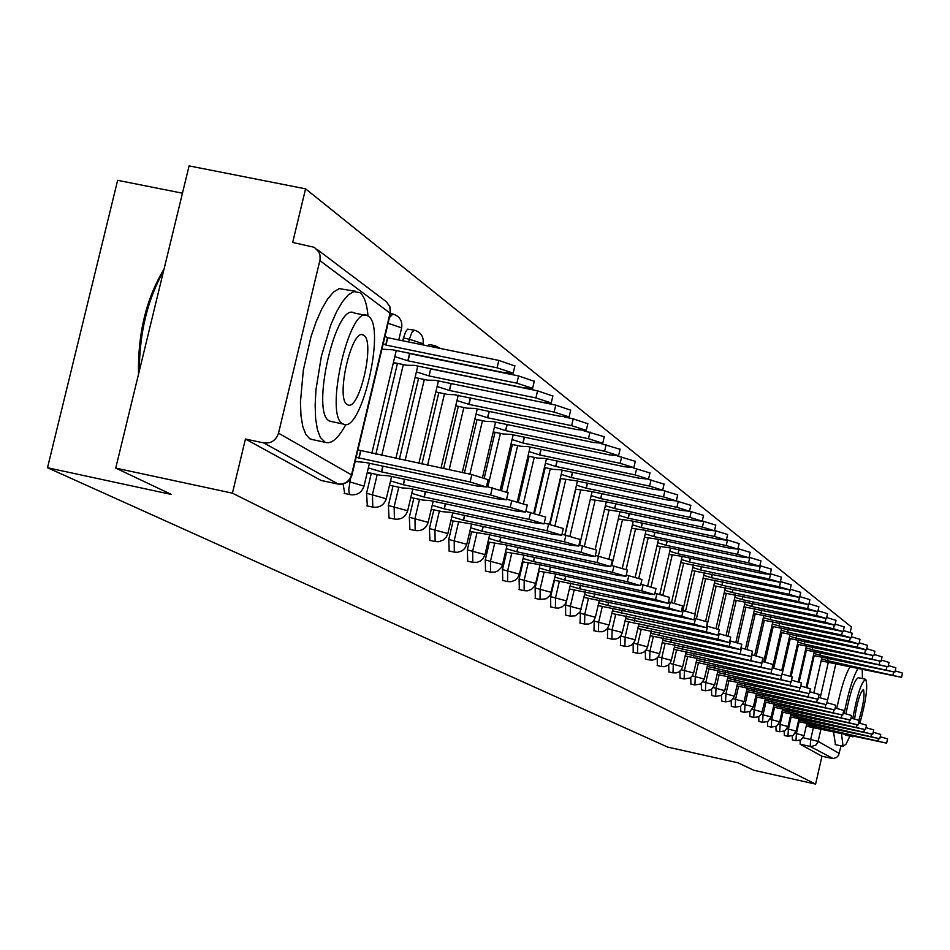 <?xml version="1.0" encoding="UTF-8"?>
<svg xmlns="http://www.w3.org/2000/svg" width="950" height="950" viewBox="0 0 950 950"><rect width="100%" height="100%" fill="white"/><g stroke="black" fill="none" stroke-linecap="round" stroke-linejoin="round"><path stroke-width="1.43" d="M792.241 735.882L792.443 739.943M784.178 731.286L784.379 735.514M775.913 726.572L776.114 730.966M767.434 721.715L767.636 726.299M758.729 716.739L758.931 721.501M749.788 711.609L749.989 716.585M740.608 706.337L740.81 711.538M731.179 700.922L731.381 706.337M721.489 695.329L721.691 701.005M711.526 689.581L711.716 695.519M701.278 683.644L701.468 689.878M690.745 677.528L690.911 684.071M679.891 671.199L680.046 678.086M668.729 664.679L668.859 671.935M657.222 657.922L657.329 665.582M645.371 650.928L645.442 659.039M633.163 643.672L633.187 652.294M620.576 636.132L620.54 645.335M607.608 628.271L607.477 638.151M594.237 620.053L593.999 630.717M580.462 611.349L580.058 623.046M566.366 601.706L565.582 605.055L565.642 615.113M554.467 580.26L550.632 596.659L550.739 606.908M539.054 571.271L535.147 587.955L535.301 598.405M523.094 561.949L519.116 578.954L519.306 589.606M506.552 552.294L502.491 569.608L502.74 580.486M489.392 542.272L485.248 559.918L485.545 571.021M471.58 531.869L467.353 549.86L467.709 561.201M453.079 521.063L448.756 539.41L449.184 551M433.853 509.841L429.424 528.556L429.923 540.396M413.844 498.156L409.319 517.263L409.889 529.364M393.015 485.984L388.384 505.495L389.049 517.881M371.319 473.314L366.581 493.24L367.317 505.923M343.152 483.989L344.672 493.454M850.203 632.296L851.414 626.988L305.567 188.836L292.683 242.44L314.355 247.344L318.844 251.952L319.972 255.051L320.103 259.504L278.516 433.176L351.536 474.881L390.058 313.12L319.889 260.609M182.459 193.194L117.646 180.322L47.5 467.744L171.416 494.463L115.734 468.101L232.429 493.169L815.611 784.106L753.718 770.248L738.019 762.814L667.624 747.068L47.5 467.744M115.734 468.101L189.086 165.894L305.567 188.836M841.047 745.881L838.506 755.464L836.487 757.518L833.067 758.528L810.207 746.474L810.718 739.385L813.402 727.641M815.611 784.106L821.964 756.224L831.642 758.373M338.295 484.096L263.744 442.914L245.433 439.031L232.429 493.169M263.744 442.914C271.094 443.686 276.022 440.444 278.516 433.176M367.282 472.364L369.17 473.468L369.312 472.886M393.478 362.259L395.307 363.553L395.449 362.971M389.476 485.284L391.091 485.581M415.079 377.459L416.646 377.898M410.768 497.669L412.003 497.764M455.905 394.761L447.735 394.44L437 392.219M431.193 509.556L432.084 509.461M455.679 406.006L456.546 405.983M565.072 534.886L575.747 489.214M550.062 524.258L560.749 478.634M534.518 513.237L545.205 467.661M518.403 501.838L529.091 456.297M501.683 490.022L512.383 444.505M484.322 477.814L495.045 432.274M464.431 472.993L477.043 419.556M443.603 468.599L458.316 406.351M421.931 464.027L438.841 392.599M399.356 459.266L418.57 378.29M375.832 454.302L397.456 363.387M402.824 340.801L403.489 338.01L409.355 339.209L411.872 332.274L414.497 330.196C421.099 332.358 423.949 336.87 423.071 343.758L409.355 339.209L408.702 342M434.851 345.657L429.471 344.553L427.417 345.824M414.105 330.125L407.598 329.151L405.603 331.835L403.489 338.01M821.964 756.224L800.197 744.254L800.102 740.359M245.433 439.031L321.029 480.427M355.181 461.463L365.774 462.519L476.247 485.889L486.364 486.97L470.131 481.994L356.179 457.306M357.936 449.908L471.877 474.561L488.074 479.714M358.981 458.506L360.739 451.119M384.976 336.359L387.742 337.713L385.985 345.076L383.218 343.722M381.924 349.173L392.599 349.802L502.989 372.424L513.178 373.124L497.052 367.816L385.985 345.076M387.742 337.713L498.798 360.406L514.864 365.952M367.531 472.506L380.475 475.261L388.194 475.748L496.458 498.702L506.421 499.807L490.58 494.974L381.686 471.912L368.339 467.923M486.483 486.471L508.084 492.694M381.686 471.912L383.04 466.165M389.488 485.236L402.052 487.908L409.676 488.431L515.814 510.981L525.623 512.097L510.186 507.419L403.429 484.749L390.521 480.902M506.564 499.166L527.262 505.127M403.429 484.749L404.736 479.263M408.999 353.162L409.771 353.649L408.061 360.846L394.82 356.618M394.084 362.698L406.612 365.263L414.402 365.37L522.583 387.612L532.617 388.348L516.895 383.194L408.061 360.846M409.771 353.649L518.605 375.951L534.268 381.318M430.599 368.707L429.222 375.974L416.397 371.878M415.316 377.625L427.595 380.154L435.29 380.309L541.357 402.171L551.237 402.942L535.907 397.943L429.222 375.974M430.896 368.921L537.569 390.842L552.852 396.043M368.042 316.017C366.938 303.858 364.242 296.079 359.979 292.683L353.768 291.579L348.246 294.928L342.392 301.803L336.49 311.921L330.838 324.793L321.397 356.167L315.97 389.69L315.139 405.139L315.626 418.665L317.395 429.614L320.364 437.463L325.137 442.272C331.348 444.434 338.295 438.473 345.954 424.377M355.585 291.27L339.209 288.634L333.64 291.971L327.738 298.834L321.801 308.928L316.113 321.789L310.983 336.763L303.347 370.025L300.438 402.064L300.972 415.589L302.789 426.55L305.805 434.399L309.843 438.817L313.203 439.755M331.847 421.646L329.353 420.933C310.412 412.763 336.051 301.209 354.124 312.989L365.334 315.269M342.713 423.736L343.318 424.056C361.238 434.53 386.294 326.456 368.351 316.231L367.484 315.709C349.624 303.964 323.986 415.601 342.713 423.736M363.803 335.314L363.28 334.994C351.761 327.572 335.303 399.107 347.284 404.593L347.7 404.819C359.242 411.718 375.452 341.656 363.803 335.314M163.554 271.059C147.547 299.535 139.46 332.844 139.294 370.999M138.522 374.181C137.774 333.497 146.276 298.466 164.041 269.076M841.474 733.543L843.078 746.332L846.046 744.147L849.918 736.119M862.446 678.585L862.208 669.275M833.518 731.785L835.489 744.658M845.821 735.217L844.894 734.303M852.186 735.906L852.863 736.773L854.074 736.321M859.881 723.235C866.044 700.803 868.015 686.185 865.794 679.369L865.652 679.286C861.341 682.017 857.043 695.091 852.779 718.497M858.883 720.231C863.384 705.161 864.916 694.937 863.479 689.557L863.396 689.498C859.952 692.597 857.019 702.406 854.572 718.936M845.963 713.747C850.297 691.731 854.43 679.713 858.373 677.694L865.391 679.226M850.131 666.663C845.488 674.132 841.059 688.026 836.807 708.356M858.064 668.384C853.1 676.626 848.469 691.6 844.182 713.319M410.804 497.503L422.75 500.044L430.291 500.603L534.387 522.761L544.053 523.889L528.984 519.341L424.294 497.064L411.789 493.347M525.813 511.338L545.656 517.049M424.294 497.064L425.541 491.803M431.264 509.283L442.629 511.706L450.086 512.299L552.211 534.078L561.747 535.206L547.034 530.789L444.327 508.891L432.202 505.293M544.267 523.011L563.314 528.497M444.327 508.891L445.526 503.844M450.906 520.6L469.11 523.521L569.347 544.944L578.74 546.084L564.359 541.785L463.576 520.256L451.808 516.764M561.972 534.232L580.272 539.505M463.576 520.256L464.716 515.411M451.155 383.586L449.516 390.474L437.095 386.519M455.834 395.093L559.372 416.147L569.109 416.931L554.135 412.086L449.516 390.474M543.103 402.515L555.774 405.128L570.689 410.162M470.571 397.789L469.015 404.403L456.962 400.579M455.727 405.804L467.091 408.168L474.608 408.405L576.674 429.554L586.257 430.374L571.639 425.659L469.015 404.403M564.68 417.074L573.242 418.843L587.812 423.724M489.238 411.433L487.742 417.786L476.045 414.081M474.869 419.104L485.688 421.361L493.121 421.634L593.287 442.451L602.739 443.282L588.454 438.698L487.742 417.786M583.502 430.659L604.259 436.751M469.799 531.489L487.409 534.327L585.817 555.394L595.08 556.546L581.02 552.354L482.089 531.192L470.666 527.808M578.989 545.003L596.588 550.074M482.089 531.192L483.182 526.538M507.181 424.555L505.744 430.659L494.404 427.072M493.264 431.894L503.571 434.043L510.922 434.364L609.271 454.836L618.581 455.691L604.628 451.238L505.744 430.659M601.053 443.614L620.077 449.279M487.968 541.963L505.02 544.73L601.671 565.452L610.803 566.604L597.051 562.531L499.89 541.702L488.799 538.424M595.353 555.382L612.275 560.251M499.89 541.702L500.947 537.225M524.459 437.178L523.082 443.044L512.05 439.565M510.957 444.208L520.802 446.262L528.058 446.607L624.649 466.771L633.84 467.637L620.172 463.303L523.082 443.044M617.619 456.024L635.301 461.332M505.459 552.057L521.977 554.741L616.93 575.142L625.943 576.294L612.489 572.316L517.049 551.831L506.267 548.649M611.087 565.357L627.392 570.059M517.049 551.831L518.059 547.521M541.096 449.326L539.766 454.979L529.055 451.594M528.01 456.071L537.391 458.031L544.576 458.411L639.469 478.266L648.518 479.133L635.158 474.917L539.766 454.979M633.353 467.911L649.954 472.946M522.322 561.783L538.329 564.395L631.643 584.476L640.526 585.639L627.368 581.756L533.579 561.592L523.094 558.493M626.252 574.976L641.951 579.5M533.579 561.592L534.541 557.448M557.128 461.035L555.857 466.474L545.431 463.196M544.421 467.495L553.387 469.383L560.488 469.787L653.742 489.333L662.672 490.224L649.586 486.115L555.857 466.474M648.339 479.346L664.086 484.132M538.567 571.164L554.099 573.705L645.834 593.477L654.597 594.641L641.701 590.852L549.516 570.997L539.315 567.993M640.846 584.25L655.999 588.608M549.516 570.997L550.442 567.008M554.242 580.212L668.171 603.321L655.536 599.628L564.894 580.082L554.954 577.161M654.93 593.192L669.536 597.396M564.894 580.082L565.796 576.222M569.383 588.952L681.269 611.705L668.895 608.107L579.749 588.846L570.071 586.008M668.515 601.825L682.623 605.886M579.749 588.846L580.616 585.129M584.001 597.396L693.939 619.816L681.791 616.289L594.094 597.324L584.654 594.558M681.637 610.149L695.258 614.08M594.094 597.324L594.926 593.726M598.12 605.566L706.171 627.641L694.26 624.197L607.964 605.506L598.761 602.822M694.307 618.212L707.477 622.001M607.964 605.506L608.772 602.039M611.788 613.462L718.01 635.217L706.325 631.845L612.406 610.814M706.551 626.002L719.281 629.672M621.383 613.427L622.155 610.078M572.589 472.316L571.366 477.565L561.224 474.371M560.251 478.527L575.842 480.747L667.506 500.009L676.317 500.911L663.504 496.897L571.366 477.565M662.649 490.331L677.706 494.926M587.516 483.206L586.34 488.253L576.46 485.165M575.534 489.167L590.651 491.34L680.794 510.316L689.486 511.231L676.922 507.312L586.34 488.253M677.73 494.831L676.317 500.911L690.852 505.341M601.932 493.715L600.792 498.596L591.173 495.579M590.271 499.439L604.96 501.564L693.631 520.268L702.204 521.182L689.89 517.37L600.792 498.596M689.51 511.112L703.534 515.399M615.861 503.868L614.757 508.571L605.388 505.649M604.521 509.378L618.794 511.456L706.028 529.874L714.483 530.812L702.406 527.084L614.757 508.571M702.252 520.98L715.801 525.112M629.328 513.677L628.271 518.225L619.115 515.375M618.284 518.973L632.166 521.004L718.01 539.173L726.358 540.111L714.519 536.465L628.271 518.225M714.554 530.504L727.653 534.506M642.342 523.165L641.321 527.559L632.403 524.78M631.596 528.271L645.097 530.254L729.6 548.162L737.841 549.1L726.216 545.549L641.321 527.559M726.453 539.719L739.112 543.59M625.005 621.11L729.457 642.556L717.986 639.255L625.599 618.545M718.39 633.531L730.716 637.082M634.363 621.098L635.111 617.856M654.954 532.344L653.968 536.596L645.264 533.888M644.48 537.261L657.614 539.196L740.822 556.866L748.956 557.816L737.544 554.325L653.968 536.596M737.948 548.637L750.215 552.378M637.806 628.52L740.549 649.646L729.279 646.416L638.376 626.026M729.861 640.834L741.784 644.266M646.938 628.52L647.663 625.385M667.161 541.227L666.211 545.336L657.709 542.711M656.949 545.965L669.75 547.865L751.688 565.298L759.727 566.247L748.517 562.839L666.211 545.336M749.087 557.27L760.95 560.892M650.192 635.693L751.296 656.521L650.75 633.282M740.953 647.9L752.507 651.225M659.11 635.704L659.811 632.676M678.989 549.836L678.074 553.814L669.762 551.249M669.026 554.408L681.494 556.261L762.209 573.456L770.153 574.406L759.145 571.081L678.074 553.814M759.857 565.63L771.364 569.133M662.209 642.639L761.698 663.183L662.744 640.312M751.699 654.74L762.898 657.97M670.914 642.675L671.602 639.742M690.46 558.173L689.569 562.032L681.447 559.526M680.734 562.59L780.259 582.326L769.441 579.061L689.569 562.032M770.307 573.729L781.446 577.137M673.859 649.384L771.804 669.655L674.381 647.128M762.126 661.378L772.979 664.501M682.361 649.432L683.026 646.582M701.575 566.259L700.708 570L692.776 567.554M692.087 570.523L790.056 589.997L779.416 586.803L700.708 570M780.425 581.59L791.231 584.879M685.152 655.928L781.589 675.925L685.663 653.742M772.219 667.814L782.764 670.807L781.589 675.925M693.476 655.999L694.106 653.232M712.369 574.109L711.526 577.731L703.76 575.344M703.095 578.217L799.556 597.455L789.106 594.32L711.526 577.731M790.234 589.202L800.731 592.361L799.556 597.455M696.113 662.281L791.101 682.005L696.611 660.155M782.016 674.061L792.252 676.97L791.101 682.005M704.247 662.364L704.864 659.68M722.843 581.721L722.024 585.236L714.424 582.908M713.783 585.687L808.783 604.675L798.511 601.611L722.024 585.236M799.758 596.6L809.934 599.664L808.783 604.675M706.764 668.444L800.328 687.907L707.239 666.389M791.528 680.129L801.456 682.979M714.721 668.539L715.314 665.938M733.008 589.107L732.224 592.515L724.779 590.247M724.161 592.954L817.748 611.693L807.631 608.689L732.224 592.515M808.996 603.784L818.864 606.789M717.096 674.441L809.293 693.654L717.559 672.434M800.767 686.019L810.409 688.786M724.886 674.547L725.467 672.018M742.888 596.279L742.128 599.592L734.837 597.372M734.231 599.996L826.453 618.521L816.501 615.564L742.128 599.592M817.962 610.755L827.557 613.676M727.142 680.259L818.009 699.224L727.593 678.312M809.732 691.731L819.102 694.438M734.766 680.378L735.336 677.92M752.495 603.262L751.759 606.48L744.622 604.307M744.028 606.86L834.908 625.148L825.111 622.238L751.759 606.48M826.678 617.524L836.012 620.338L834.908 625.148M736.915 685.924L826.476 704.651L737.342 684.036M818.449 697.3L827.569 699.889L826.476 704.651M744.384 686.054L744.931 683.668M761.829 610.043L761.116 613.166L754.122 611.04M753.552 613.522L843.137 631.584L833.494 628.746L761.116 613.166M835.145 624.114L844.206 626.881M746.415 691.434L834.717 709.923L746.831 689.593M826.928 702.703L835.786 705.232L834.717 709.923M753.718 691.564L754.252 689.249M770.913 616.633L770.224 619.673L763.361 617.595M762.814 620.006L851.141 637.854L841.641 635.063L770.224 619.673M843.374 630.515L852.197 633.211M755.654 696.789L842.733 715.053L756.057 695.008M835.169 707.964L843.79 710.422L842.733 715.053M762.814 696.944L763.337 694.688M779.76 623.046L779.083 626.002L772.35 623.96M771.816 626.311L858.919 643.946L849.561 641.203L779.083 626.002M851.39 636.749L859.964 639.338L858.919 643.946M764.643 702.014L850.535 720.053L765.047 700.269M843.184 713.094L851.568 715.504M771.673 702.169L772.172 699.972M788.357 629.292L787.704 632.166L781.102 630.171M780.579 632.451L866.495 649.883L857.28 647.188L787.704 632.166M859.18 642.818L867.528 645.335L866.495 649.883M773.395 707.097L858.135 724.909L773.787 705.399M850.986 718.069L859.156 720.397L858.135 724.909M780.283 707.251L780.769 705.114M796.741 635.36L796.1 638.163L789.628 636.215M789.117 638.436L873.869 655.666L796.1 638.163M866.756 648.719L874.891 651.201M781.921 712.037L865.533 729.648L782.301 710.386M858.586 722.926L866.543 725.194L865.533 729.648M788.678 712.215L789.153 710.125M804.899 641.286L804.27 644.017L797.929 642.093M797.43 644.266L881.054 661.295L804.27 644.017M874.143 654.467L882.063 656.854L881.054 661.295M790.234 716.858L872.741 734.255L790.602 715.255M865.984 727.664L873.727 729.885M796.86 717.036L797.323 715.018M812.856 647.045L812.25 649.705L806.016 647.829M805.529 649.943L888.06 666.781L812.25 649.705M881.327 660.072L889.046 662.423M798.321 721.561L879.771 738.756L798.689 719.993M873.193 732.272L880.745 734.421L879.771 738.756M804.828 721.751L805.279 719.768M820.598 652.674L820.016 655.262L813.889 653.422M813.426 655.476L894.876 672.125L820.016 655.262M888.333 665.534L895.862 667.791L894.876 672.125M806.217 726.144L886.611 743.137L806.562 724.624M880.222 736.761L887.585 738.863L886.611 743.137M812.606 726.334L813.046 724.411M828.163 658.148L827.592 660.678L821.572 658.873M821.121 660.867L901.526 677.338L827.592 660.678M895.161 670.854L902.5 673.063L901.526 677.338M792.359 739.931L795.957 740.727L796.421 733.543L799.116 721.739M795.245 733.281L804.056 735.633L806.883 723.259M784.296 735.502L787.93 736.309L788.405 729.018L791.136 717.06M787.099 728.733L796.136 731.144L799.009 718.592M776.031 730.954L779.712 731.761L780.164 724.375L782.943 712.262M778.739 724.066L788.025 726.536L790.922 713.818M767.541 726.287L771.269 727.106L771.721 719.613L774.535 707.346M770.153 719.269L779.689 721.81L782.646 708.902M758.836 721.489L762.613 722.321L763.052 714.732L765.902 702.288M761.342 714.352L771.139 716.953L774.131 703.867M749.894 716.573L753.718 717.416L754.158 709.709L757.043 697.098M752.293 709.294L762.351 712.001M740.703 711.514L744.586 712.369L745.014 704.556L747.947 691.766M742.983 704.104L753.338 706.859L756.438 693.369M731.274 706.325L735.193 707.192L735.609 699.259L738.589 686.292M733.424 698.773L744.076 701.599L747.222 687.895M721.572 700.993L725.551 701.872L725.954 693.809L728.982 680.663M723.591 693.286L734.552 696.196L737.758 682.266M711.597 695.507L715.635 696.386L716.027 688.216L719.091 674.88M713.474 687.646L724.755 690.638L728.021 676.471M701.337 689.854L705.422 690.757L705.803 682.456L708.926 668.919M703.059 681.851L714.685 684.926L718.034 670.391M690.781 684.047L694.925 684.962L695.293 676.519L698.464 662.791M692.336 675.877L704.318 679.048L707.726 664.276M679.903 678.062L684.119 678.989L684.463 670.415L687.681 656.486M681.293 669.726L693.643 672.992L697.11 657.982M668.717 671.911L672.98 672.849L673.312 664.133L676.59 649.978M669.916 663.385L682.658 666.758L686.173 651.498M657.174 665.558L661.509 666.508L661.829 657.649L665.154 643.281M658.184 656.854L671.329 660.333L674.916 644.824M645.288 659.015L649.681 659.977L649.978 650.976L653.363 636.381M646.083 650.121L659.656 653.707L663.302 637.937M633.021 652.27L637.474 653.244L637.759 644.088L641.203 629.256M633.591 643.174L647.603 646.867L651.32 630.824M620.362 645.311L624.886 646.297L625.148 636.975L628.651 621.906M620.694 636.001L635.182 639.825L638.97 623.497M607.299 638.115L611.895 639.124L612.133 629.636L615.695 614.318M607.525 628.627L622.345 632.546L626.204 615.921M593.798 630.693L598.464 631.714L598.69 622.048L602.312 606.468M594.011 621.027L609.092 625.029L613.035 608.107M579.856 623.022L584.594 624.055L584.784 614.211L588.477 598.369M580.034 613.178L595.401 617.251L599.414 600.02M565.428 615.078L570.249 616.134L570.416 606.112L574.168 589.986M565.582 605.055L581.222 609.283M550.501 606.872L555.406 607.941L555.536 597.728L559.372 581.317M550.632 596.659L566.592 600.911L570.772 583.003M535.064 598.369L540.039 599.45L540.146 589.036L544.053 572.339M535.147 587.955L551.404 592.372M519.056 589.57L524.127 590.663L524.186 580.046L528.176 563.041M519.116 578.954L535.705 583.395L540.063 564.775M502.467 580.438L507.621 581.554L507.656 570.724L511.718 553.399M502.491 569.608L519.424 574.144L523.878 555.156M485.26 570.974L490.509 572.114L490.509 561.058L494.653 543.4M485.248 559.918L502.526 564.561L507.086 545.169M467.412 561.153L472.744 562.305L472.696 551.012L476.936 533.021M467.353 549.86L484.987 554.622L489.654 534.814M448.863 550.952L454.302 552.116L454.207 540.586L458.529 522.227M448.756 539.41L466.782 544.291L471.556 524.044M429.59 540.348L435.124 541.536L434.981 529.744L439.399 511.017M429.424 528.556L447.854 533.556L452.734 512.857M409.533 529.316L415.174 530.528L414.984 518.462L419.508 499.356M409.319 517.263L428.165 522.381L433.164 501.22M388.657 517.821L394.404 519.056L394.155 506.73L398.786 487.219M388.384 505.495L407.669 510.756L412.799 489.096M366.914 505.863L372.78 507.11L372.459 494.487L377.197 474.561M366.581 493.24L386.282 498.774M344.233 493.383L350.218 494.665L349.101 492.789L348.804 489.108L350.609 478.444M348.187 481.389L364.004 486.151M803.189 737.722L818.164 741.38L839.325 753.469M820.23 697.704L828.305 662.316M835.905 663.575L826.975 702.715M820.99 729.018L817.962 742.104L815.824 745.133L810.944 746.593L800.197 744.254M806.93 687.527L814.221 655.643M799.14 682.041L806.431 650.133M791.136 676.436L798.451 644.48M782.147 674.084L790.258 638.685M773.727 668.147L781.838 632.724M765.082 662.055L773.205 626.608M756.2 655.785L764.334 620.338M747.08 649.349L755.226 613.878M737.699 642.734L745.857 607.252M728.056 635.954L736.226 600.424M718.117 629.019L726.322 593.418M706.919 626.086L716.122 586.197M696.409 618.664L705.624 578.764M685.591 611.028L694.818 571.104M674.429 603.155L683.668 563.219M662.934 595.044L672.184 555.085M651.071 586.684L660.345 546.689M638.816 578.087L648.114 538.033M626.157 569.276L635.502 529.091M611.836 565.523L622.464 519.864M598.346 556.023L608.998 510.328M584.393 546.179L595.068 500.46M569.964 535.99L580.652 490.247M555.026 525.457L565.737 479.679M539.541 514.556L550.276 468.73M523.486 503.298L534.256 457.378M506.801 491.744L517.643 445.609M487.825 486.756L500.401 433.378M469.882 474.133L482.481 420.696M449.148 469.763L463.861 407.503M427.583 465.215L444.493 393.775M405.128 460.477L424.329 379.478M381.71 455.537L403.322 364.598M389.476 317.49L392.896 314.011C399.641 316.207 402.562 320.827 401.66 327.857L388.087 323.273M401.613 328.059L398.774 339.969M433.176 346.999L435.219 345.729L440.444 348.484M423.035 343.947L422.809 344.886M320.459 480.308L337.678 483.978C344.589 484.726 349.208 481.686 351.536 474.881L351.88 475.332M316.801 249.197L386.496 301.827L389.856 306.897L390.367 313.738M358.767 458.375L360.525 450.989M470.131 481.994L471.877 474.561M387.529 337.559L385.771 344.921M498.798 360.406L497.052 367.816M381.473 471.782L382.814 466.117M490.58 494.974L492.302 487.694M403.228 484.631L404.51 479.216M510.186 507.419L511.86 500.282M409.569 353.495L407.859 360.703M518.605 375.951L516.895 383.194M430.694 368.778L429.02 375.832M537.569 390.842L535.907 397.943M424.104 496.957L425.327 491.756M528.984 519.341L530.622 512.359M444.137 508.784L445.312 503.809M547.034 530.789L548.637 523.937M463.398 520.149L464.526 515.375M564.359 541.785L565.927 535.076M450.941 383.539L449.326 390.343M555.774 405.128L554.135 412.086M470.369 397.753L468.825 404.272M573.242 418.843L571.639 425.659M489.036 411.397L487.564 417.668M590.021 432.012L588.454 438.698M481.911 531.086L482.992 526.49M581.02 552.354L582.564 545.775M506.991 424.519L505.578 430.54M606.148 444.683L604.628 451.238M499.724 541.607L500.769 537.189M597.051 562.531L598.559 556.071M524.269 437.142L522.916 442.926M621.68 456.867L620.172 463.303M516.883 551.736L517.881 547.485M612.489 572.316L613.973 565.974M540.918 449.291L539.612 454.86M636.631 468.599L635.158 474.917M533.413 561.497L534.375 557.401M627.368 581.756L628.805 575.522M556.961 460.999L555.702 466.367M651.023 479.904L649.586 486.115M549.361 570.914L550.288 566.972M641.701 590.852L643.126 584.737M564.751 579.999L565.63 576.199M655.536 599.628L656.925 593.619M579.607 588.763L580.462 585.093M668.895 608.107L670.261 602.193M593.952 597.241L594.783 593.702M681.791 616.289L683.133 610.482M607.834 605.435L608.629 602.015M694.26 624.197L695.578 618.486M621.252 613.356L622.012 610.054M706.325 631.845L707.619 626.228M572.434 472.281L571.223 477.458M664.917 490.806L663.504 496.897M587.361 483.17L586.197 488.157M678.312 501.327L676.922 507.312M601.778 493.679L600.661 498.489M691.256 511.48L689.89 517.37M615.707 503.832L614.626 508.476M703.748 521.289L702.406 527.084M629.185 513.641L628.14 518.13M715.825 530.777L714.519 536.465M642.212 523.129L641.203 527.464M727.51 539.944L726.216 545.549M634.244 621.027L634.98 617.821M717.986 639.255L719.257 633.721M654.823 532.309L653.849 536.501M738.815 548.815L737.544 554.325M646.819 628.449L647.532 625.349M729.279 646.416L730.538 640.977M667.031 541.203L666.092 545.253M749.764 557.413L748.517 562.839M658.991 635.645L659.692 632.641M740.228 653.363L741.463 648.007M678.87 549.812L677.956 553.731M760.368 565.737L759.145 571.081M670.807 642.616L671.472 639.706M750.832 660.084L752.044 654.811M690.341 558.149L689.451 561.949M770.64 573.8L769.441 579.061M682.254 649.373L682.908 646.558M761.116 666.615L762.304 661.414M701.456 566.236L700.613 569.929M780.615 581.626L779.416 586.803M693.369 655.928L693.999 653.208M771.091 672.944L772.267 667.826M712.251 574.085L711.431 577.659M790.281 589.214L789.106 594.32M704.152 662.304L704.758 659.656M780.769 679.084L781.47 675.996M722.724 581.697L721.929 585.164M799.437 597.562L798.511 601.611M714.614 668.479L715.207 665.914M790.163 685.045L790.839 682.088M732.901 589.083L732.129 592.456M808.521 604.806L807.631 608.689M724.791 674.488L725.361 671.994M799.294 690.84L799.947 687.99M742.793 596.256L742.033 599.533M817.356 611.836L816.501 615.564M734.671 680.319L735.229 677.908M808.165 696.469L808.794 693.726M752.4 603.238L751.664 606.409M825.942 618.652L825.111 622.238M744.289 685.995L744.824 683.644M816.786 701.931L817.392 699.295M761.734 610.019L761.021 613.106M834.29 625.266L833.494 628.746M753.635 691.517L754.158 689.225M825.182 707.251L825.764 704.698M770.818 616.609L770.129 619.614M842.401 631.703L841.641 635.063M762.731 696.884L763.242 694.664M833.34 712.429L833.898 709.959M779.665 623.022L778.988 625.943M850.309 637.961L849.561 641.203M771.59 702.109L772.077 699.948M841.284 717.476L841.831 715.077M788.274 629.268L787.621 632.106M857.992 644.041L857.28 647.188M780.199 707.204L780.686 705.102M849.015 722.38L849.538 720.053M796.646 635.348L796.017 638.115M865.486 649.966L864.785 653.018M788.607 712.168L789.07 710.113M856.544 727.154L857.054 724.898M804.816 641.262L804.199 643.957M872.777 655.726L872.1 658.682M796.777 716.989L797.24 714.994M863.883 731.809L864.381 729.624M812.773 647.033L812.167 649.658M879.89 661.342L879.237 664.216M804.757 721.703L805.196 719.756M871.031 736.345L871.518 734.219M820.527 652.65L819.933 655.203M886.813 666.805L886.184 669.607M812.535 726.287L812.962 724.399M878.002 740.774L878.465 738.696M828.079 658.136L827.509 660.618M893.57 672.137L892.953 674.856M320.554 480.356L337.772 484.025C344.886 484.904 349.6 481.959 351.916 475.178L390.414 313.524L392.481 313.928M396.257 350.55L371.782 453.447M369.443 463.291L364.04 486.008C361.772 492.634 357.164 495.52 350.218 494.665M417.774 366.071L395.829 458.517M391.578 476.473L386.306 498.643C384.097 505.127 379.584 507.953 372.78 507.11M438.413 380.95L418.891 463.386M394.404 519.056C401.078 519.876 405.496 517.109 407.669 510.756M458.221 395.236L441.014 468.053M415.174 530.528C421.705 531.323 426.039 528.616 428.165 522.381M477.256 408.951L462.258 472.53M435.124 541.536L438.674 541.726L443.128 540.158L446.476 536.833L447.854 533.556M495.556 422.144L482.576 477.268M454.302 552.116L457.781 552.306L462.151 550.774L464.752 548.459L466.782 544.291M513.166 434.827L500.282 489.63M472.744 562.305L477.292 562.293L480.451 560.987L483.004 558.707L484.987 554.622M530.124 447.046L517.322 501.553M490.509 572.114L494.962 572.102L498.073 570.808L501.232 567.661L502.526 564.561M546.464 458.803L533.746 513.059M507.621 581.554L510.91 581.732L515.043 580.284L517.501 578.087L519.424 574.144M562.222 470.143L549.575 524.151M524.127 590.663L527.357 590.841L531.406 589.416L534.458 586.376L535.705 583.395M577.422 481.08L564.846 534.838M555.691 574.049L550.192 595.234L546.274 598.737L540.039 599.45M592.087 491.649L579.607 545.146M555.406 607.941L558.529 608.107L562.447 606.729L565.381 603.796L566.592 600.911M606.266 501.849L595.222 549.219M585.331 591.66L580.058 612.061L575.32 615.837L570.249 616.134M619.97 511.706L609.021 558.754M584.594 624.055L588.608 624.043L591.399 622.879L593.655 620.873L595.401 617.251M633.234 521.229L622.345 568.053M598.464 631.714L602.419 631.703L605.162 630.562L607.383 628.579L609.092 625.029M646.059 530.456L635.229 577.066M611.895 639.124L615.778 639.113L618.474 637.984L621.229 635.241L622.345 632.546M658.481 539.386L647.71 585.806M624.886 646.297L627.76 646.451L631.37 645.181L633.519 643.269L635.182 639.825M670.51 548.031L659.799 594.261M637.474 653.244L640.3 653.398L643.851 652.151L646.523 649.491L647.603 646.867M682.159 556.403L671.508 602.466M649.681 659.977L652.46 660.131L655.963 658.896L658.041 657.044L659.656 653.707M693.476 564.526L682.86 610.422M661.509 666.508L664.252 666.663L667.696 665.451L670.273 662.863L671.329 660.333M704.437 572.411L694.901 613.736M672.98 672.849L676.578 672.837L679.072 671.793L681.091 669.988L682.658 666.758M715.089 580.058L705.613 621.098M684.119 678.989L690.116 677.956L692.111 676.186L693.643 672.992M725.42 587.48L716.003 628.33M694.925 684.962L700.839 683.941L704.318 679.048M735.454 594.688L726.097 635.384M705.422 690.757L711.265 689.759L714.685 684.926M745.18 601.872L735.894 642.248M715.635 696.386L721.383 695.4L724.755 690.638M754.656 608.724L745.418 648.921M725.551 701.872L731.227 700.886L734.552 696.196M763.871 615.363L754.68 655.417M735.193 707.192L740.798 706.23L744.076 701.599M772.849 621.811L763.693 661.722M744.586 712.369L750.108 711.419L753.338 706.859M781.589 628.092L772.469 667.862M765.403 698.689L761.437 714.21L758.456 716.87L753.718 717.416M790.091 634.196L781.814 670.332M762.613 722.321L767.992 721.406L771.139 716.953M798.368 640.146L790.139 676.115M771.269 727.106L776.578 726.192L779.689 721.81M806.443 645.941L798.249 681.779M779.712 731.761L784.949 730.871L788.025 726.536M814.316 651.581L806.146 687.313M787.93 736.309L793.107 735.419L796.136 731.144M821.988 657.079L813.853 692.716M795.957 740.727L801.064 739.86L804.056 735.633M390.414 313.524L390.141 307.206L386.65 301.946M486.364 486.97L488.11 479.56M514.912 365.75L513.178 373.124M506.421 499.807L508.119 492.539M525.623 512.097L527.298 504.984M534.316 381.128L532.617 388.348M552.9 395.865L551.237 402.942M325.137 442.272L310.638 439.209M329.971 421.254L343.318 424.056M361.926 334.721L363.28 334.994M843.078 746.332L835.169 744.586M845.583 735.158L852.863 736.773M544.053 523.889L545.692 516.919M561.747 535.206L563.338 528.378M578.74 546.084L580.308 539.386M570.724 409.996L569.109 416.931M587.848 423.569L586.257 430.374M604.295 436.608L602.739 443.282M595.08 556.546L596.612 549.979M620.113 449.148L618.581 455.691M610.803 566.604L612.299 560.168M635.324 461.213L633.84 467.637M625.943 576.294L627.416 569.964M649.99 472.839L648.518 479.133M640.526 585.639L641.974 579.417M664.109 484.037L662.672 490.224M654.597 594.641L656.011 588.537M668.171 603.321L669.56 597.324M681.269 611.705L682.634 605.815M693.939 619.816L695.269 614.021M706.171 627.641L707.489 621.941M718.01 635.217L719.304 629.613M690.876 505.246L689.486 511.231M703.558 515.316L702.204 521.182M715.813 525.029L714.483 530.812M727.664 534.434L726.358 540.111M739.136 543.519L737.841 549.1M729.457 642.556L730.728 637.034M750.227 552.318L748.956 557.816M740.549 649.646L741.796 644.219M760.962 560.832L759.727 566.247M751.296 656.521L752.519 651.178M771.376 569.086L770.153 574.406M761.698 663.183L762.909 657.922M781.458 577.077L780.259 582.326M771.804 669.655L772.991 664.466M791.243 584.832L790.056 589.997M800.328 687.907L801.467 682.955M818.876 606.753L817.748 611.693M809.293 693.654L810.409 688.762M827.569 613.641L826.453 618.521M818.009 699.224L819.114 694.403M844.217 626.846L843.137 631.584M852.197 633.175L851.141 637.854M850.535 720.053L851.58 715.481M874.891 651.166L873.869 655.666M872.741 734.255L873.739 729.873M889.046 662.399L888.06 666.781"/></g></svg>
